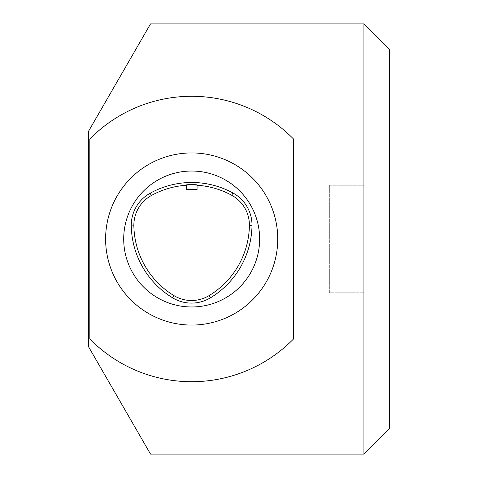 <?xml version="1.0" encoding="UTF-8"?>
<svg xmlns="http://www.w3.org/2000/svg" width="478" height="478" viewBox="0 0 478 478"><rect width="100%" height="100%" fill="white"/><g stroke="black" fill="none" stroke-linecap="round" stroke-linejoin="round"><path stroke-width="0.36" stroke-dasharray="2.39 1.79" d="M191.678 171.028A67.972 67.972 0 0 1 250.544 272.986A67.972 67.972 0 0 1 132.812 272.986A67.972 67.972 0 0 1 191.678 171.028M88.43 131.45L150.522 23.9L363.758 23.9L363.758 454.1L363.758 23.9L389.57 49.712L389.57 428.288L363.758 454.1L150.522 454.1L88.43 346.55L88.43 131.45M197.056 185.255A83.447 83.447 0 0 0 186.301 185.267M329.342 185.225L329.342 292.775L363.758 292.775L329.342 292.775L329.342 185.225L363.758 185.225L329.342 185.225M89.828 139.026A142.719 142.719 0 0 1 293.528 139.026L293.528 338.974A142.719 142.719 0 0 1 89.828 338.974L89.828 139.026M191.678 152.93A86.07 86.07 0 0 1 266.216 282.032A86.07 86.07 0 0 1 117.14 282.032A86.07 86.07 0 0 1 191.678 152.93M186.301 189.527L197.056 189.527M197.056 184.926L186.301 184.938"/><path stroke-width="0.72" d="M172.439 297.734A36.567 36.567 0 0 0 210.38 297.854A86.04 86.04 0 0 0 251.996 225.771A36.567 36.567 0 0 0 232.929 192.975A86.04 86.04 0 0 0 150.14 193.231A36.567 36.567 0 0 0 131.271 225.915A86.04 86.04 0 0 0 172.439 297.734L173.795 295.524A33.974 33.974 0 0 0 209.041 295.631A83.447 83.447 0 0 0 249.402 225.724A33.974 33.974 0 0 0 231.687 195.251A83.447 83.447 0 0 0 197.056 185.255M88.43 131.45L150.522 23.9L363.758 23.9L389.57 49.712L389.57 428.288L363.758 454.1L150.522 454.1L88.43 346.55L88.43 131.45M186.301 185.267A83.447 83.447 0 0 0 151.395 195.502A33.974 33.974 0 0 0 133.864 225.867A83.447 83.447 0 0 0 173.795 295.524M293.528 139.026L293.528 338.974A142.719 142.719 0 0 1 89.828 338.974L89.828 139.026A142.719 142.719 0 0 1 293.528 139.026M191.678 171.028A67.972 67.972 0 0 1 250.544 272.986A67.972 67.972 0 0 1 132.812 272.986A67.972 67.972 0 0 1 191.678 171.028M191.678 152.93A86.07 86.07 0 0 1 266.216 282.032A86.07 86.07 0 0 1 117.14 282.032A86.07 86.07 0 0 1 191.678 152.93M197.056 189.527L186.301 189.527L186.301 184.938C185.966 184.58 197.39 184.562 197.056 184.926L197.056 189.527M133.864 225.867L131.271 225.915M151.395 195.502L150.14 193.231M249.402 225.724L251.996 225.771M231.687 195.251L232.929 192.975M209.041 295.631L210.38 297.854"/></g></svg>
